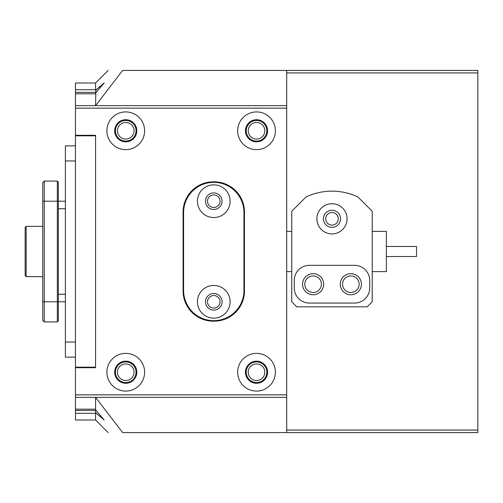 <?xml version="1.0" encoding="UTF-8"?>
<svg xmlns="http://www.w3.org/2000/svg" width="503" height="503" viewBox="0 0 503 503"><rect width="100%" height="100%" fill="white"/><g stroke="black" fill="none" stroke-linecap="round" stroke-linejoin="round"><path stroke-width="0.75" d="M25.15 275.644L25.15 227.356L26.156 226.35L26.156 276.65L25.15 275.644L26.156 276.65L42.755 276.65M386.367 246.47L416.547 246.47L416.547 256.53L386.367 256.53M372.22 271.62L386.367 271.62L386.367 231.38L372.22 231.38M65.39 301.8L58.348 301.8L58.348 320.914L57.342 321.92L57.342 181.08L44.264 181.08L44.264 321.92L57.342 321.92M65.39 201.2L58.348 201.2L58.348 301.8L42.755 301.8L42.755 182.589L44.264 181.08M57.342 181.08L58.348 182.086L58.348 201.2L42.755 201.2M44.264 321.92L42.755 320.411L42.755 301.8M213.775 285.452A16.348 16.348 0 0 0 197.428 301.8A16.348 16.348 0 0 0 213.775 318.148A16.348 16.348 0 0 0 230.123 301.8A16.348 16.348 0 0 0 213.775 285.452M213.775 293.501A8.3 8.3 0 0 0 205.476 301.8A8.3 8.3 0 0 0 213.775 310.1A8.3 8.3 0 0 0 222.075 301.8A8.3 8.3 0 0 0 213.775 293.501M213.775 184.853A16.348 16.348 0 0 0 197.428 201.2A16.348 16.348 0 0 0 213.775 217.548A16.348 16.348 0 0 0 230.123 201.2A16.348 16.348 0 0 0 213.775 184.853M213.775 192.901A8.3 8.3 0 0 0 205.476 201.2A8.3 8.3 0 0 0 213.775 209.5A8.3 8.3 0 0 0 222.075 201.2A8.3 8.3 0 0 0 213.775 192.901M213.775 182.338A30.18 30.18 0 0 0 183.595 212.518L183.595 290.483A30.18 30.18 0 0 0 213.775 320.663A30.18 30.18 0 0 0 243.955 290.483L243.955 212.518A30.18 30.18 0 0 0 213.775 182.338M95.57 419.986L75.45 419.986L75.45 83.014L95.57 83.014M75.45 135.307L95.57 135.307L95.57 367.693L75.45 367.693M95.57 413.309L75.45 413.309M75.45 409.165L95.57 409.165M95.57 93.816L75.45 93.816M75.45 89.679L95.57 89.679M75.45 367.19L95.57 367.19L95.57 135.307L95.57 135.81L75.45 135.81M95.57 92.357L75.45 92.357M75.45 410.473L95.57 410.473M75.45 145.87L65.39 145.87L65.39 357.13L75.45 357.13M316.89 218.805A15.09 15.09 0 0 0 331.98 233.895A15.09 15.09 0 0 0 347.07 218.805A15.09 15.09 0 0 0 331.98 203.715A15.09 15.09 0 0 0 316.89 218.805M323.429 218.805A8.551 8.551 0 0 0 331.98 227.356A8.551 8.551 0 0 0 340.531 218.805A8.551 8.551 0 0 0 331.98 210.254A8.551 8.551 0 0 0 323.429 218.805M323.68 284.195A10.563 10.563 0 0 1 313.118 294.758A10.563 10.563 0 0 1 302.555 284.195A10.563 10.563 0 0 1 313.118 273.632A10.563 10.563 0 0 1 323.68 284.195M361.405 284.195A10.563 10.563 0 0 1 350.843 294.758A10.563 10.563 0 0 1 340.28 284.195A10.563 10.563 0 0 1 350.843 273.632A10.563 10.563 0 0 1 361.405 284.195M305.969 197.031L291.74 211.26L291.74 301.8L296.77 306.83L367.19 306.83L372.22 301.8L372.22 211.26L357.991 197.031A60.36 60.36 0 0 0 305.969 197.031M294.255 287.968A15.09 15.09 0 0 0 309.345 303.058L354.615 303.058A15.09 15.09 0 0 0 369.705 287.968L369.705 280.423A15.09 15.09 0 0 0 354.615 265.333L309.345 265.333A15.09 15.09 0 0 0 294.255 280.423L294.255 287.968M115.439 130.78A10.311 10.311 0 0 1 125.75 120.469A10.311 10.311 0 0 1 136.062 130.78A10.311 10.311 0 0 1 125.75 141.091A10.311 10.311 0 0 1 115.439 130.78M134.049 130.78A8.3 8.3 0 0 0 125.75 122.481A8.3 8.3 0 0 0 117.451 130.78A8.3 8.3 0 0 0 125.75 139.079A8.3 8.3 0 0 0 134.049 130.78M115.439 372.22A10.311 10.311 0 0 1 125.75 361.909A10.311 10.311 0 0 1 136.062 372.22A10.311 10.311 0 0 1 125.75 382.531A10.311 10.311 0 0 1 115.439 372.22M134.049 372.22A8.3 8.3 0 0 0 125.75 363.921A8.3 8.3 0 0 0 117.451 372.22A8.3 8.3 0 0 0 125.75 380.52A8.3 8.3 0 0 0 134.049 372.22M246.219 372.22A10.311 10.311 0 0 1 256.53 361.909A10.311 10.311 0 0 1 266.841 372.22A10.311 10.311 0 0 1 256.53 382.531A10.311 10.311 0 0 1 246.219 372.22M264.829 372.22A8.3 8.3 0 0 0 256.53 363.921A8.3 8.3 0 0 0 248.231 372.22A8.3 8.3 0 0 0 256.53 380.52A8.3 8.3 0 0 0 264.829 372.22M246.219 130.78A10.311 10.311 0 0 1 256.53 120.469A10.311 10.311 0 0 1 266.841 130.78A10.311 10.311 0 0 1 256.53 141.091A10.311 10.311 0 0 1 246.219 130.78M264.829 130.78A8.3 8.3 0 0 0 256.53 122.481A8.3 8.3 0 0 0 248.231 130.78A8.3 8.3 0 0 0 256.53 139.079A8.3 8.3 0 0 0 264.829 130.78M359.142 284.195A8.3 8.3 0 0 0 350.843 275.896A8.3 8.3 0 0 0 342.543 284.195A8.3 8.3 0 0 0 350.843 292.495A8.3 8.3 0 0 0 359.142 284.195M321.417 284.195A8.3 8.3 0 0 0 313.118 275.896A8.3 8.3 0 0 0 304.818 284.195A8.3 8.3 0 0 0 313.118 292.495A8.3 8.3 0 0 0 321.417 284.195M338.268 218.805A6.288 6.288 0 0 0 331.98 212.518A6.288 6.288 0 0 0 325.692 218.805A6.288 6.288 0 0 0 331.98 225.093A6.288 6.288 0 0 0 338.268 218.805M95.847 90.112L95.57 105.63M108.145 70.42L95.57 82.995L95.57 90.377L104.171 82.995L95.57 93.149M104.184 82.995L102.807 83.894M99.688 86.579L98.808 87.377M97.381 88.685L95.878 90.087M75.45 105.63L286.71 105.63L286.71 70.42L477.85 70.42L477.85 432.58L122.625 432.58C103.329 432.58 103.329 432.58 122.625 432.58L95.608 397.37M108.145 432.58L95.57 420.005L95.57 412.623L97.01 413.969M95.57 409.851L95.57 412.623L104.171 420.005L95.57 409.851L95.57 397.37M286.71 105.63L286.71 432.58M286.71 70.42L122.625 70.42C103.329 70.42 103.329 70.42 122.625 70.42L95.608 105.63M286.71 430.065L477.85 430.065M477.85 72.935L286.71 72.935M98.607 415.44L99.431 416.188M213.775 308.088A6.288 6.288 0 0 0 220.062 301.8A6.288 6.288 0 0 0 213.775 295.512A6.288 6.288 0 0 0 207.488 301.8A6.288 6.288 0 0 0 213.775 308.088M213.775 207.488A6.288 6.288 0 0 0 220.062 201.2A6.288 6.288 0 0 0 213.775 194.913A6.288 6.288 0 0 0 207.488 201.2A6.288 6.288 0 0 0 213.775 207.488M125.75 149.643A18.863 18.863 0 0 0 144.613 130.78A18.863 18.863 0 0 0 125.75 111.918A18.863 18.863 0 0 0 106.888 130.78A18.863 18.863 0 0 0 125.75 149.643M125.75 141.846A11.066 11.066 0 0 0 136.816 130.78A11.066 11.066 0 0 0 125.75 119.714A11.066 11.066 0 0 0 114.684 130.78A11.066 11.066 0 0 0 125.75 141.846M256.53 149.643A18.863 18.863 0 0 0 275.393 130.78A18.863 18.863 0 0 0 256.53 111.918A18.863 18.863 0 0 0 237.668 130.78A18.863 18.863 0 0 0 256.53 149.643M256.53 141.846A11.066 11.066 0 0 0 267.596 130.78A11.066 11.066 0 0 0 256.53 119.714A11.066 11.066 0 0 0 245.464 130.78A11.066 11.066 0 0 0 256.53 141.846M125.75 391.083A18.863 18.863 0 0 0 144.613 372.22A18.863 18.863 0 0 0 125.75 353.358A18.863 18.863 0 0 0 106.888 372.22A18.863 18.863 0 0 0 125.75 391.083M125.75 383.286A11.066 11.066 0 0 0 136.816 372.22A11.066 11.066 0 0 0 125.75 361.154A11.066 11.066 0 0 0 114.684 372.22A11.066 11.066 0 0 0 125.75 383.286M256.53 391.083A18.863 18.863 0 0 0 275.393 372.22A18.863 18.863 0 0 0 256.53 353.358A18.863 18.863 0 0 0 237.668 372.22A18.863 18.863 0 0 0 256.53 391.083M256.53 383.286A11.066 11.066 0 0 0 267.596 372.22A11.066 11.066 0 0 0 256.53 361.154A11.066 11.066 0 0 0 245.464 372.22A11.066 11.066 0 0 0 256.53 383.286M286.71 397.37L75.45 397.37M183.092 212.014L183.092 290.986A30.18 30.18 0 0 0 213.272 321.166L214.278 321.166A30.18 30.18 0 0 0 244.458 290.986L244.458 212.014A30.18 30.18 0 0 0 214.278 181.834L213.272 181.834A30.18 30.18 0 0 0 183.092 212.014M286.71 108.145L75.45 108.145M75.45 394.855L286.71 394.855M65.39 294.255L58.348 294.255M65.39 208.745L58.348 208.745M65.39 342.04L75.45 342.04M65.39 160.96L75.45 160.96M42.755 226.35L26.156 226.35L25.15 227.356M286.71 271.62L291.74 271.62M286.71 231.38L291.74 231.38"/></g></svg>
